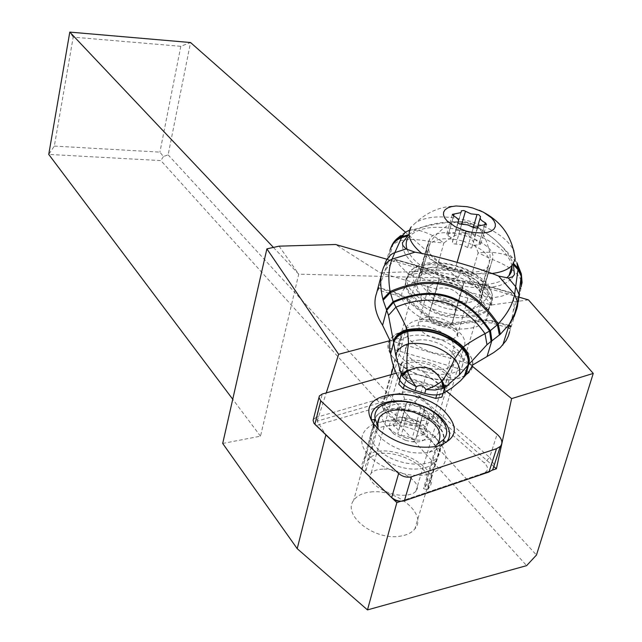 <?xml version="1.0" encoding="UTF-8"?>
<svg xmlns="http://www.w3.org/2000/svg" width="642" height="642" viewBox="0 0 642 642"><rect width="100%" height="100%" fill="white"/><g stroke="black" fill="none" stroke-linecap="round" stroke-linejoin="round"><path stroke-width="0.48" stroke-dasharray="3.21 2.41" d="M54.337 146.079L159.906 152.13L163.413 156.528L168.124 154.866L190.538 42.532L180.811 46.304L73.188 37.132L54.337 146.079L48.744 154.409L160.885 160.588L526.609 565.642M279.101 246.167L298.723 274.158L260.5 436.183L222.702 443.437M260.5 436.183L232.733 399.236M382.873 469.125C377.047 469.342 373.106 470.795 371.044 473.499C364.223 481.331 386.998 496.338 404.58 495.239C410.053 494.99 413.841 493.642 415.928 491.186C423.375 483.201 400.383 468.114 382.873 469.125M163.413 156.528L160.885 160.588M168.124 154.866L536.479 555.025M400.873 501.233L492.262 470.185M493.778 466.501L433.976 414.21L431.817 420.093C429.354 423.182 425.156 425.004 419.226 425.55C399.749 427.765 375.53 409.901 383.635 399.781C386.075 396.355 390.472 394.373 396.828 393.835C416.265 391.732 440.781 409.781 431.817 420.093M391.235 374.639L383.764 401.643C385.32 411.731 405.575 422.388 420.606 420.831C426.545 420.285 430.742 418.48 433.214 415.398M383.764 401.643L317.196 421.104L325.855 434.907M389.413 425.558C381.179 426.304 375.393 428.952 372.063 433.511C360.635 447.257 392.768 472.063 418.921 468.788C426.36 468.034 431.753 465.699 435.107 461.799C448.236 447.715 415.526 422.468 389.413 425.558M317.196 421.104L326.248 392.904M469.029 363.557L452.915 350.283C459.439 340.18 434.778 324.13 415.92 325.783C409.435 326.216 404.982 328.062 402.55 331.328L401.475 337.612L389.983 340.661M471.87 365.892L469.174 363.677M386.564 259.135L443.734 275.554C448.83 279.479 454.592 281.132 461.004 280.514L519.169 297.214M464.912 328.832C474.687 328.166 481.508 325.55 485.384 320.992C499.596 305.512 457.762 277.777 425.847 280.273C414.997 280.875 407.678 283.844 403.882 289.189C391.66 304.147 432.764 331.617 464.912 328.832M443.734 275.554L439.353 277.809L436.769 287.552L437.066 289.229L380.144 272.786L335.622 244.506M428.599 315.679L432.764 302.197L436.215 300.111C447.458 299.678 454.006 302.92 455.852 309.837L451.896 323.648C448.068 330.124 425.839 322.485 428.599 315.679L439.353 277.809M528.446 299.878L491.587 304.974L459.231 295.625C455.09 289.791 448.565 287.279 439.642 288.073L437.066 289.229M459.231 295.625L460.386 294.365L463.492 284.751L463.556 283.876L461.004 280.514M491.587 304.974L461.887 269.817L380.144 272.786M461.887 269.817L457.762 278.387L298.723 274.158L273.428 247.419M457.762 278.387L405.383 232.163M73.188 37.132L69.793 32.1M180.811 46.304L159.906 152.13M452.915 350.283L433.976 414.21M401.475 337.612L393.546 366.277M449.705 379.807C418.014 382.993 377.937 355.026 390.184 339.441C393.995 333.872 401.25 330.726 411.947 330.004C443.437 327.107 484.237 355.395 469.984 371.509C466.1 376.26 459.335 379.029 449.705 379.807M419.467 339.923C413.296 340.356 409.09 342.162 406.835 345.332C399.404 354.561 423.046 371.044 441.664 369.206C447.466 368.757 451.503 367.08 453.782 364.191C461.911 354.777 438.021 338.19 419.467 339.923M370.739 491.989C396.355 488.498 427.925 514.258 414.828 528.952C411.482 533.021 406.161 535.484 398.875 536.351C373.243 540.018 342.242 514.764 353.638 500.407C356.968 495.664 362.674 492.855 370.739 491.989M455.924 271.277C481.147 278.564 498.85 297.35 489.324 308.072C480.08 316.835 463.997 318.135 441.086 311.98C416.096 304.533 399.741 286.629 407.381 276.341C416.152 266.735 432.331 265.042 455.924 271.277M454.416 275.41C435.878 270.507 423.126 271.807 416.177 279.31C412.084 289.839 420.927 299.236 442.723 307.486C460.844 312.349 473.523 311.29 480.77 304.308C485.593 293.354 476.805 283.724 454.416 275.41M437.924 333.551C414.868 327.332 398.955 329.298 390.184 339.441C382.496 350.267 398.225 368.725 422.588 376.172C444.946 382.311 460.747 380.762 469.984 371.509C479.55 360.226 462.545 340.846 437.924 333.551M424.282 371.477C403.056 363.147 394.549 353.461 398.762 342.427C405.712 334.506 418.247 332.989 436.359 337.885C458.179 346.279 466.614 356.222 461.67 367.697C454.424 375.064 441.961 376.324 424.282 371.477M405.632 440.412L412.292 441.752C433.214 444.288 432.235 424.458 411.755 418.945C395.127 413.384 382.247 423.929 393.979 434.032L405.632 440.412M419.459 425.895L419.387 425.991C418.231 428.31 419.571 430.573 423.407 432.772L424.49 434.626L417.565 435.87L416.377 436.921L415.775 439.28L411.979 438.863L406.892 436.014L399.637 435.445L398.048 434.498L398 433.109C399.131 430.766 397.815 428.519 394.06 426.368L392.992 424.563L399.653 423.479L401.226 422.195L401.764 420.028L404.179 419.667L410.543 423.198L417.757 423.792L419.459 425.895L424.506 408.665L422.765 406.603L415.51 405.993L409.09 402.478L406.667 402.823L406.137 404.966L404.556 406.242L397.871 407.293L398.947 409.082C402.735 411.225 404.067 413.456 402.943 415.775L402.823 416.899L404.211 417.958L411.891 418.68L417.019 421.513L420.847 421.938L421.441 419.603L422.629 418.56L429.586 417.356L428.487 415.51C424.619 413.32 423.263 411.081 424.41 408.785L424.482 408.689M406.346 438.029L396.628 433.96L388.747 428.407C382.207 422.067 380.433 416.225 383.426 410.88C389.421 403.633 400.102 401.988 415.486 405.961C435.099 413.44 442.659 422.701 438.173 433.743C434.128 438.735 426.874 440.837 416.409 440.051L406.346 438.029M439.762 321.843C460.073 329.242 468.058 338.165 463.725 348.59C457.513 354.946 446.647 356.149 431.119 352.185C411.265 344.826 403.216 336.103 406.964 326.024C412.95 319.226 423.889 317.83 439.762 321.843M446.005 300.625C425.726 293.314 417.42 284.807 421.088 275.105C427.066 268.605 438.149 267.369 454.319 271.397C475.056 278.748 483.298 287.439 479.06 297.479C472.849 303.562 461.831 304.613 446.005 300.625M463.059 241.119C484.044 248.438 492.446 256.985 488.265 266.775C482.062 272.69 470.955 273.652 454.945 269.656C434.409 262.377 425.951 254.007 429.562 244.546C435.541 238.222 446.704 237.083 463.059 241.119M407.156 249.561C412.91 262.426 427.821 272.69 451.904 280.353C476.492 286.693 494.749 285.891 506.674 277.938M512.035 265.884C508.111 251.311 492.719 239.795 465.843 231.345C437.555 224.379 418.351 226.457 408.232 237.556L411.065 227.043L416.168 222.26C428.623 215.552 446.174 215.134 468.821 221C491.684 227.918 506.65 237.66 513.728 250.244M491.282 273.556C480.192 274.575 468.098 273.259 455.009 269.6C441.977 265.772 431.079 260.524 422.332 253.863M479.43 242.499L480.681 244.185L472.199 245.926L471.685 247.997L467.633 247.491L462.088 244.787L453.95 243.896L452.433 242.909L452.506 241.906C453.573 239.875 452.064 237.837 447.964 235.799L446.736 234.169L455.338 232.364L455.796 230.47L458.332 230.237L465.273 233.584L472.945 234.362L474.791 236.368C473.7 238.375 475.241 240.421 479.43 242.499L484.662 224.716M389.63 348.205L468.861 371.694M430.734 269.696C444.561 277.135 459.399 281.389 475.249 282.464L478.194 283.595C487.792 290.778 491.973 297.864 490.745 304.846L488.514 309.332C484.325 314.235 476.813 316.875 465.972 317.244C448.894 319.154 433.687 314.732 420.366 303.971C407.269 294.622 402.927 285.923 407.341 277.89C410.872 272.842 417.653 269.913 427.668 269.102L429.963 269.359L395.552 259.601L400.343 266.133L409.347 274.84L438.582 283.266L438.334 281.669C439.024 276.229 462.079 282.007 462.32 287.72L461.173 289.775L490.729 298.289L501.835 296.131L511.257 292.688L513.343 298.273L514.146 305.648L509.579 331.858L517.388 306.9M376.597 293.153L378.708 287.536L378.162 290.023L395.705 295.119L407.847 301.218L429.907 319.347C435.806 323.688 442.41 325.622 449.713 325.133L478.178 321.682L491.9 323.078L508.207 327.821M514.443 274.575L512.083 278.283L507.06 282.36L500.03 285.417L491.25 287.287L481.091 287.897L469.968 287.199L458.372 285.225L446.8 282.055L435.757 277.825L425.718 272.738L417.107 267.008L410.254 260.893L405.431 254.649L402.791 248.542L402.414 242.796M381.412 274.864L383.186 268.308M383.194 268.292L383.643 267.184M383.675 267.096L390.946 247.571M395.384 259.44L386.564 268.38L384.309 273.059L378.162 290.023M465.972 317.244L467.256 312.927C478.113 312.566 485.633 309.942 489.814 305.054L492.045 300.584C499.524 275.988 420.823 250.99 408.497 273.636C404.091 281.645 408.448 290.32 421.569 299.662L420.366 303.971M490.729 298.289L481.067 289.47L469.077 283.539L478.162 252.763L490.319 258.646L489.702 252.186L478.162 252.763C474.302 242.122 470.024 235.47 465.314 232.821C459.889 232.597 452.746 235.991 443.879 243.005L434.474 236.553C443.453 227.3 451.037 222.469 457.24 222.06L465.225 221.972L472.841 224.387C479.863 226.185 485.48 235.462 489.702 252.186C504.01 253.117 513.07 256.607 516.882 262.658C504.291 248.374 495.512 239.602 490.552 236.328C480.425 228.721 474.51 224.732 472.809 224.371M521.135 280.337C517.982 272.497 507.71 265.258 490.319 258.646L481.067 289.47M522.09 282.657L517.043 308.152M472.817 224.347C468.331 221.955 463.139 221.193 457.248 222.06C445.331 222.068 430.549 224.62 412.926 229.732C418.568 229.708 425.75 231.979 434.474 236.553L430.565 241.641C411.434 237.909 398.818 239.049 392.735 245.051L390.456 249.088M408.769 234.643C419.162 226.449 434.706 222.148 455.395 221.723C464.046 221.859 472.119 224.122 479.614 228.504C496.346 239.169 507.421 250.581 512.822 262.738L513.383 264.689M409.58 230.125L412.926 229.732C403.69 231.834 396.957 236.938 392.727 245.051L388.45 261.254M455.395 221.723L479.614 228.504M421.569 299.662L416.915 285.883L417.156 281.79L420.189 273.452C429.554 256.776 488.008 275.587 482.15 293.619L492.591 258.943L480.553 300.087L478.595 303.714L467.256 312.927M417.156 281.79L426.794 246.953C419.114 263.766 478.571 284.334 489.461 268.356L491.042 265.242M426.794 246.953L429.763 238.84C439.056 222.646 498.296 241.392 492.591 258.943M391.612 245.998L387.134 262.345M422.011 272.497L430.565 241.641L443.879 243.005L435.188 273.805L422.011 272.497L409.347 274.84M438.582 283.266C443.116 279.021 459.544 283.74 461.173 289.775M435.188 273.805L469.077 283.539M455.347 312.132C457.826 305.223 435.645 297.88 432.042 304.38L431.641 305.239C428.896 312.012 451.069 319.596 454.865 313.144L455.347 312.132M482.15 293.619L480.553 300.087M443.044 393.321L447.153 378.555L448.285 377.416L450.933 377.873C444.633 364.407 413.552 355.227 401.346 363.115L403.786 364.166L404.203 365.097L401.764 373.387L401.258 371.373L399.059 370.434L406.98 378.387L438.069 387.688L438.109 386.781M404.259 385.088L405.776 379.719L407.413 377.608M407.445 377.568L406.98 378.387M406.659 378.298L401.764 373.387L399.83 380.297M436.769 394.862L438.358 389.469L438.117 386.821M438.374 387.776L445.123 386.34L446.054 385.144L449.007 385.344L438.069 387.688M447.153 378.555L446.359 381.123C434.128 369.294 419.82 365.033 403.425 368.323L404.123 365.739M403.425 368.323L398.754 384.141M441.921 397.085L444.24 388.241C432.066 376.381 417.798 372.119 401.435 375.442M444.24 388.241L446.359 381.123M427.395 489.822L428.222 488.899C447.707 466.678 378.162 435.573 363.886 459.552L361.944 464.262L362.04 469.551L365.908 470.747L365.563 465.546L367.393 460.94C380.224 439.609 442.137 467.36 424.852 487.142L423.471 488.602L427.395 489.822L440.436 446.68L445.997 442.579M372.256 421.93L373.925 426.376L362.04 469.551M365.908 470.747L377.576 428.631M373.925 426.376L373.772 421.208L375.69 416.618C383.242 408.151 396.114 406.29 414.315 411.032C435.966 417.164 450.668 435.469 441.263 445.781L440.436 446.68M436.688 444.641L423.471 488.602M446.688 391.283L426.416 373.989C420.903 369.928 415.085 368.484 408.946 369.656L396.266 373.219M394.678 500.511L399.42 501.723L483.851 473.042C488.602 470.819 488.771 467.464 484.373 462.986L414.804 401.964L412.228 400.327L409.09 399.34L404.693 399.436L318.52 424.779L317.325 425.807L317.878 427.299M371.309 457.963C350.259 439.088 366.149 417.765 396.194 421.449C411.522 423.214 424.579 428.639 435.364 437.732L437.555 439.81C450.548 455.226 448.196 466.533 430.509 473.748C413.223 478.876 385.409 471.421 371.309 457.963M414.804 401.964L419.868 396.636L489.645 457.409L484.373 462.986M494.316 464.848L489.645 457.409L497.101 434.273M426.416 373.989L419.868 396.636C414.419 392.535 408.649 391.098 402.542 392.31L316.337 417.356L322.252 394.027M313.465 419.338L316.337 417.356L318.52 424.779M377.584 423.712L372.825 428.062C368.733 434.698 370.739 442.025 378.836 450.042C394.068 465.145 428.704 469.222 437.571 457.048C442.354 450.54 440.966 443.261 433.422 435.212L431.617 433.502C422.709 425.999 411.907 421.513 399.212 420.053C390.408 419.282 383.242 420.478 377.705 423.64M434.859 422.613C418.592 407.518 383.78 404.179 375.843 417.091L373.861 422.123L374.358 427.813L377.111 433.446L381.942 438.951C396.114 450.387 411.851 454.841 429.153 452.337L436.038 449.865L440.902 446.038C445.997 438.935 443.983 431.127 434.859 422.613M432.379 303.016L436.769 287.552M455.852 309.837L460.386 294.365M452.385 322.621L463.492 284.751M435.035 338.559C421.706 333.647 416.313 327.837 418.865 321.12C422.885 316.675 430.18 315.784 440.757 318.448C454.295 323.375 459.656 329.274 456.839 336.143C452.73 340.404 445.46 341.207 435.035 338.559M450.499 284.703C464.222 289.606 469.695 295.4 466.927 302.101C462.81 306.234 455.475 306.972 444.922 304.316C431.4 299.429 425.895 293.715 428.415 287.167C432.427 282.849 439.786 282.023 450.499 284.703M457.184 262.048L455.009 269.6M478.884 244.546L484.726 224.724M471.798 247.555L477.479 228.119M467.633 247.491L473.427 227.573M455.948 244.177L461.654 224.259M452.385 242.05L457.923 222.613M447.964 235.799L453.573 215.977M448.581 233.784L453.605 216.001M455.7 230.871L461.317 211.162M459.808 230.951L461.726 224.251M471.316 234.194L473.274 227.453M474.863 236.28L480.625 216.563M428.487 415.51L423.407 432.772M422.773 435.107L427.861 417.83M421.224 406.474L416.225 423.664M410.455 403.224L405.527 420.422M406.555 403.28L401.651 420.486M399.637 406.795L394.75 424.057M398.947 409.082L394.06 426.368M402.823 415.936L397.88 433.278M406.097 418.199L401.13 435.549M417.019 421.513L411.979 438.863M420.975 421.441L415.904 438.775M449.007 385.344L450.933 377.873M401.346 363.115L399.059 370.434M472.785 364.937L389.911 340.437M378.403 288.178L396.018 293.298L405.158 297.88L427.251 316.016C435.148 321.827 443.983 324.403 453.758 323.753L482.303 320.302L492.639 321.361L508.761 326.048M492.639 321.361L491.9 323.078M513.608 310.383L521.505 285.241M387.118 262.434L384.309 273.059M395.705 295.119L396.018 293.298M478.194 283.595L511.754 293.225M394.694 259.633L427.668 269.102M511.016 292.728L475.249 282.464M513.528 263.453L512.822 262.738M521.906 283.772L521.456 285.602M517.396 306.852L517.051 308.112M419.186 275.49L428.776 240.822M478.595 303.714C499.163 296.853 484.333 273.909 455.796 266.141C427.492 257.707 403.32 269.271 416.915 285.883M407.847 301.218L407.325 298.217L405.158 297.88M429.907 319.347L429.426 316.337L427.251 316.016M449.713 325.133L451.262 322.99L453.758 323.753M478.178 321.682L479.759 319.555L482.303 320.302M438.358 389.469L405.776 379.719M448.285 377.416C441.271 365.892 415.607 358.3 403.786 364.166M483.851 473.042L488.963 472.014M404.388 500.776L399.42 501.723M404.693 399.436L402.542 392.31L408.946 369.656M436.737 288.218L432.764 302.197M463.508 284.045L451.896 323.648M402.55 331.328L383.635 399.781M407.381 276.341L403.882 289.189M489.324 308.072L485.384 320.992M453.782 364.191L415.928 491.186M406.835 345.332L371.044 473.499M435.107 461.799L414.828 528.952M372.063 433.511L353.638 500.407M480.77 304.308L461.67 367.697M416.177 279.31L398.762 342.427M393.979 434.032L388.747 428.407M412.292 441.752L416.409 440.051M438.173 433.743L463.725 348.59M383.426 410.88L406.964 326.024M439.393 323.159C420.438 318.97 419.916 323.054 419.09 321.369L428.415 287.167L427.901 286.436C427.428 284.575 422.749 290.216 446.375 299.308C463.62 303.385 465.843 300.095 466.405 301.355L466.927 302.101L457.096 336.408C458.757 338.061 458.348 336.705 455.876 332.323C451.695 328.214 446.198 325.157 439.393 323.159M479.06 297.479L488.265 266.775M421.088 275.105L429.562 244.546M479.365 210.287L472.624 208C451.254 202.96 432.435 207.719 416.168 222.26M486.524 224.371L480.681 244.185M478.009 226.048L477.592 227.485M477.383 228.207L472.199 245.926M477.512 228.087L471.685 247.997M457.923 222.565L452.353 242.09M457.963 222.75L452.506 241.906M452.225 214.725L446.736 234.169M460.964 212.63L455.338 232.364M461.317 211.122L455.796 230.47M480.641 216.547L474.887 236.256M480.553 216.651L480.152 218.023M477.142 228.343L474.791 236.368M429.586 417.356L424.49 434.626M424.41 408.785L419.387 425.991M424.506 408.665L419.475 425.863M406.667 402.823L401.764 420.028M406.137 404.966L401.226 422.195M397.871 407.293L392.992 424.563M402.943 415.775L398 433.109M402.791 415.984L397.847 433.326M420.847 421.938L415.775 439.28M421.441 419.603L416.377 436.921M508.978 325.366L492.735 320.655L479.759 319.555L451.262 322.99C443.574 323.335 436.295 321.12 429.426 316.337L407.325 298.217L396.291 292.648L378.708 287.536M512.533 276.83L512.083 278.283M429.931 269.351L395.368 259.432M488.514 309.332L489.814 305.054C496.306 292.014 488.474 280.081 466.317 269.247C445.436 260.804 419.732 258.301 408.497 273.636L407.341 277.89M511.273 292.688L476.115 282.6M388.426 261.342L386.564 268.38M432.042 304.38L438.301 282.36M454.865 313.144L462.32 287.72M420.189 273.452L429.763 238.84M478.948 303.289L489.461 268.356M401.82 372.85L404.179 365.21M401.098 371.212L407.534 377.665M438.494 386.893L407.036 377.488M437.996 386.861L446.278 385.096M428.222 488.899L441.263 445.781M363.886 459.552L375.69 416.618M424.852 487.142L438.077 443.221M367.393 460.94L377.6 424.025M319.363 395.97L318.962 397.526M433.422 435.212L437.555 439.81M399.212 420.053L396.194 421.449M372.825 428.062L375.843 417.091M437.571 457.048L440.902 446.038M429.153 452.337L436.865 446.391M374.358 427.813L371.317 420.229"/><path stroke-width="0.96" d="M367.481 609.9L396.86 502.59L325.855 434.907L297.206 548.669L367.481 609.9L526.609 565.642L536.479 555.025L593.256 373.419L511.61 398.618L496.394 468.788L493.778 466.501M297.206 548.669L222.702 443.437L266.879 248.871L279.101 246.167L335.622 244.506L386.564 259.135M232.733 399.236L48.744 154.409L69.793 32.1L273.428 247.419M396.86 502.59L400.873 501.233M492.262 470.185L496.394 468.788M326.248 392.904L338.639 354.296L266.879 248.871M389.983 340.661L338.639 354.296M511.61 398.618L471.87 365.892M593.256 373.419L528.446 299.878L519.169 297.214M405.383 232.163L190.538 42.532L69.793 32.1M393.546 366.277L391.235 374.639M506.674 277.938L509.499 275.129L511.08 272.505L511.947 269.672L512.035 265.884M408.232 237.556C405.945 241.063 405.583 245.067 407.156 249.561M422.332 253.863C410.118 243.88 406.362 234.94 411.065 227.043M513.728 250.244L515.157 259.392L512.26 265.146C508.199 269.672 501.201 272.473 491.282 273.556M472.64 207.968L483.402 212.173L491.499 217.823L494.011 220.856L495.303 223.841L495.303 226.61L493.995 229.025L491.435 230.976L487.751 232.34L483.121 233.054L471.99 232.388L466.084 231.048L455.082 226.682L447.025 220.88L444.625 217.815L443.486 214.845L443.646 212.117L445.099 209.765L447.739 207.912L451.454 206.628L456.037 205.978L466.886 206.668L472.64 207.968M477.616 227.653L478.009 226.048L486.524 224.371L485.256 222.71C481.027 220.639 479.462 218.625 480.553 216.651L478.683 214.669L470.963 213.874L463.965 210.552L461.413 210.769L460.964 212.63L452.329 214.372L453.573 215.977C457.706 218.007 459.239 220.013 458.179 222.012L458.107 222.999L459.64 223.978L467.825 224.893L473.427 227.573L477.512 228.087L477.616 227.653L477.479 228.119M424.755 393.426L415.149 390.545L416.257 386.709L408.32 382.07L403.136 377.175L402.486 376.316L407.285 371.028C422.934 363.597 434.441 367.023 441.816 381.316L442.194 381.051C447.675 373.235 451.767 365.892 454.488 359.022C441.447 347.025 426.136 341.945 408.553 343.767C407.036 351.559 406.555 360.507 407.108 370.594L401.194 374.109L401.876 375.353L407.108 370.594L407.285 371.028C409.347 376.75 412.341 381.974 416.257 386.709C420.109 384.606 423.319 385.553 425.887 389.542C431.721 387.736 437.025 384.991 441.816 381.316L443.02 388.418L435.043 390.031L425.887 389.542L424.755 393.426C432.427 395.552 438.703 395.432 443.582 393.048L451.992 387.84L460.474 380.842L468.861 371.694L472.785 364.937L493.69 352.594L500.15 347.747L506.089 340.621L508.424 335.862L509.579 331.858M443.582 393.048L445.299 387.262L443.02 388.418M381.412 274.864L376.597 293.153C373.163 302.783 375.161 313.489 382.592 325.285L389.911 340.437L389.63 348.205L390.649 353.734C391.652 362.08 394.637 370.795 399.581 379.871C402.406 384.542 407.598 388.105 415.149 390.545M465.057 375.835L468.427 364.72L459.335 374.92C460.563 369.503 458.95 364.199 454.488 359.022L461.919 348.301C446.359 334.153 428.27 328.527 407.646 331.424L407.694 331.601C400.351 333.455 395.665 337.178 393.65 342.78L395.649 354.865C397.518 349.392 401.82 345.693 408.553 343.767L407.694 331.601M444.055 387.945L442.194 381.051L445.299 387.262L459.335 374.92M395.649 354.865L401.194 374.109L399.581 379.871M402.486 376.316L401.876 375.353M393.53 340.83C395.496 335.469 399.998 331.753 407.044 329.683C404.717 323.64 401.009 316.121 395.929 307.133L388.498 315.334L393.642 342.627C395.657 337.05 400.327 333.31 407.646 331.424L407.534 331.023C428.334 327.99 446.567 333.647 462.224 347.996C467.392 353.429 469.398 359.038 468.251 364.808L468.187 365.057M390.649 353.734L393.642 342.627M386.404 309.508L383.138 300.215L390.352 292.664L393.097 301.628C433.23 284.446 465.635 294.116 490.319 330.638L485.023 333.655C462.096 301.178 432.395 292.335 395.929 307.133L393.097 301.628L386.404 309.508L388.498 315.334M467.93 365.41L486.989 344.698L491.098 341.408L489.581 331.063C465.137 295.055 433.093 285.513 393.434 302.43L386.741 310.287M383.138 300.215L382.865 299.14C380.024 286.797 380.008 276.919 382.817 269.512C384.109 264.905 387.166 261.495 392.005 259.28C388.57 268.107 387.953 278.845 390.143 291.492C434.762 272.24 470.779 283.05 498.208 323.929C507.397 313.834 512.862 304.019 514.603 294.477L517.596 302.101L517.035 308.216L514.226 316.225L509.307 324.314L514.772 313.384L517.372 303.73L517.612 302.021L514.603 294.477M508.207 327.821L509.868 328.303M518.062 267.802L521.328 273.861L516.882 262.658L517.998 269.648L514.611 294.389L498.521 276.012C479.502 268.139 435.091 255.444 414.973 252.154L392.061 259.143C387.64 261.142 384.686 264.191 383.194 268.292M383.186 268.308C384.678 264.215 387.632 261.174 392.045 259.175L392.005 259.28M406.017 248.968L394.83 252.627L402.109 236.553L408.769 234.643L402.414 242.796L402.735 245.3L406.017 248.968L414.909 252.137M517.396 306.852L517.621 301.989L514.619 294.357L498.593 276.036L508.352 278.042L512.533 276.83L514.443 274.575L513.383 264.689L517.998 269.648L521.432 276.654L521.296 286.605M414.973 252.154L392.045 259.175L394.83 252.627C390.649 253.975 387.343 257.651 384.911 263.645M499.404 335.092L497.389 324.756L490.472 330.526L491.9 340.814L500.303 334.265L498.208 323.929L497.389 324.756C470.249 284.229 434.57 273.532 390.352 292.664L390.143 291.492L382.865 299.14M500.303 334.265L509.307 324.314L502.79 345.059M491.098 341.408L491.78 340.902L490.472 330.526M491.78 340.902L487.182 356.061M486.989 344.698L485.023 333.655C475.61 338.703 468.363 343.149 463.299 347.001C468.259 352.546 470.145 358.18 468.957 363.886L468.917 364.038M468.716 364.319L468.508 364.415C469.422 358.693 467.424 353.116 462.521 347.691L463.299 347.001C447.297 331.914 428.543 326.144 407.044 329.683L407.534 331.023C400.263 332.965 395.624 336.713 393.618 342.266M462.521 347.691L461.919 348.301C467.135 353.782 469.158 359.424 467.97 365.234M465.875 374.848L468.772 364.102C469.928 358.38 468.002 352.763 462.994 347.258C447.089 332.387 428.479 326.658 407.18 330.052C400.078 332.091 395.536 335.822 393.562 341.231M521.505 285.241L521.135 280.337M521.344 273.901L522.09 282.657M390.946 247.571C393.024 242.339 396.748 238.672 402.109 236.553L405.279 232.252L409.58 230.125M517.388 306.9L518.977 294.534L515.791 286.813L508.352 278.042M518.993 294.534L518.439 301.636M402.927 235.092C397.679 237.243 393.907 240.878 391.612 245.998M399.83 380.297L398.754 384.141L403.24 388.691L404.259 385.088M403.24 388.691L435.709 398.441L436.769 394.862M435.709 398.441L441.921 397.085L443.044 393.321M377.576 428.631L378.09 426.761L375.289 419.387L371.493 419.884L372.256 421.93M371.493 419.884C368.187 404.34 392.334 396.098 416.393 403.802C440.701 410.639 457.088 431.272 445.997 442.579L443.028 440.003L436.688 444.641L438.077 443.221C443.863 431.047 435.83 420.719 413.97 412.252C397.743 408.015 386.251 409.66 379.494 417.18L377.689 421.674L378.09 426.761M375.289 419.387C371.509 404.829 393.867 396.836 416.329 404.043C439.032 410.415 453.99 429.819 443.028 440.003M446.688 391.283L497.101 434.273C502.108 438.847 503.168 442.916 500.278 446.463L496.507 448.694L411.466 476.773C406.924 477.808 402.646 476.725 398.634 473.515L320.799 400.881L318.97 397.623L319.363 395.97L322.252 394.027L396.266 373.219M443.542 410.423C417.525 386.131 360.587 390.272 369.832 416.546L373.179 423.367L379.061 430.052C396.419 443.975 415.687 449.416 436.865 446.391C457.65 439.208 459.873 427.219 443.542 410.423M411.466 476.773L404.388 500.776L488.963 472.014L492.727 469.743L494.316 464.848M320.799 400.881L314.861 424.306L394.678 500.511L313.922 423.23L313.103 420.317L318.962 397.526M404.388 500.776C399.878 501.843 395.641 500.76 391.684 497.526L398.634 473.515M466.084 231.048L457.184 262.048M485.256 222.71L484.662 224.716M457.923 222.613L458.059 222.156M453.605 216.001L454.175 213.995M461.726 224.251L465.45 211.258M473.274 227.453L477.046 214.5M393.329 302.181L386.669 310.094L382.592 325.285M508.761 326.048L510.679 326.601M518.993 294.646L521.392 274.64L518.046 268.284L513.528 263.453M521.328 273.861L521.906 283.772M407.469 235.983L401.531 237.717C395.608 240.14 391.772 244.273 390.031 250.139M488.963 472.014L496.507 448.694M508.994 275.739L512.26 265.146M515.157 259.392C512.452 236.256 500.519 219.885 479.365 210.287M477.592 227.485L477.383 228.207M458.179 222.012L457.963 222.75M480.152 218.023L477.142 228.343M464.03 377.063L467.97 365.242M510.751 325.879L508.978 325.366M377.6 424.025L379.494 417.18M500.278 446.463L492.727 469.743M371.317 420.229L369.832 416.546"/></g></svg>
